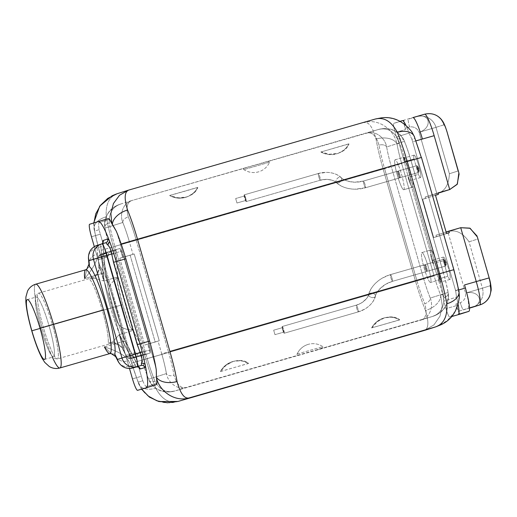 <?xml version="1.0" encoding="UTF-8"?>
<svg xmlns="http://www.w3.org/2000/svg" width="517" height="517" viewBox="0 0 517 517"><rect width="100%" height="100%" fill="white"/><g stroke="black" fill="none" stroke-linecap="round" stroke-linejoin="round"><path stroke-width="0.39" stroke-dasharray="2.58 1.94" d="M133.212 330.273C115.963 328.747 117.378 321.968 112.609 307.544C117.378 321.968 115.963 328.747 133.212 330.273C132.352 327.681 132.494 337.498 122.658 304.675L43.389 327.487A34.18 4.698 -106.1 0 0 57.335 358.914A34.18 4.698 -106.1 0 0 52.353 324.657L102.301 310.265A34.18 4.698 73.9 0 1 102.405 310.607A34.18 4.698 73.9 0 1 108.15 342.952A12.46 11.885 -169.9 0 1 123.77 350.933A46.64 6.411 -106.1 0 0 115.931 306.801A46.64 6.411 -106.1 0 0 98.844 264.562L98.818 265.744L103.801 280.996L94.333 278.185L89.919 278.469L94.333 278.185L103.801 280.996L117.876 276.938L103.801 280.996L101.435 254.836C99.703 255.01 99.742 254.7 101.552 253.899L120.054 248.444A3.037 0.42 73.9 0 1 120.067 248.444L121.54 251.165L123.266 257.149L122.632 257.343L134.213 253.996L119.776 258.248L122.632 257.343L120.067 248.438L121.54 251.165L108.77 254.842A3.037 0.42 -106.1 0 0 107.53 252.05L101.978 253.776A3.037 0.42 -106.1 0 0 101.901 254.383L115.485 250.474L117.876 276.938L115.485 250.474A3.037 0.42 73.9 0 1 115.562 249.86L120.054 248.444A3.037 0.42 73.9 0 1 120.067 248.444L122.632 257.343L119.776 258.248L144.818 345.02L147.681 344.115L150.247 353.014L135.945 357.144C131.699 356.859 131.473 355.295 135.26 352.465L137.27 353.583A3.037 0.42 73.9 0 1 137.716 356.627L150.24 353.021L137.716 356.627A3.037 0.42 -106.1 0 0 137.27 353.583L150.04 349.906L148.314 343.921L148.806 343.779L123.763 257.007L123.266 257.149L121.54 251.165L108.77 254.842L107.665 256.865L102.605 258.338L130.2 353.938A4.672 4.627 72.5 0 0 135.945 357.144L132.165 358.352A3.037 0.42 -106.1 0 0 132.165 358.352L145.749 354.442A3.037 0.42 73.9 0 1 145.361 353.977L133.354 330.544L119.272 334.602L133.354 330.544L145.361 353.977L131.777 357.887L145.361 353.977A3.037 0.42 73.9 0 0 145.742 354.442L132.158 358.352A3.037 0.42 73.9 0 1 132.158 358.352A3.037 0.42 73.9 0 1 131.777 357.887A3.037 0.42 -106.1 0 0 132.158 358.352L131.312 358.578C129.095 358.863 127.421 358.042 126.284 356.116A4.672 3.787 -27.1 0 1 125.993 355.269A4.672 4.627 72.5 0 0 131.732 358.475L131.26 358.585L131.732 358.475C129.761 358.74 129.56 358.507 131.144 357.764L131.777 357.887L131.144 357.764C129.56 358.507 129.761 358.74 131.732 358.475A4.672 4.627 -107.5 0 1 125.993 355.269L130.2 353.938L125.993 355.269L123.77 350.933A46.64 6.411 -106.1 0 0 115.931 306.801A46.64 6.411 -106.1 0 0 98.844 264.562L98.398 259.67L102.605 258.338L98.398 259.67L98.844 264.562A12.46 11.904 -42.8 0 1 89.88 279.652A34.18 4.698 73.9 0 1 102.301 310.265L52.353 324.657A34.18 4.698 -106.1 0 0 38.413 293.223A34.18 4.698 -106.1 0 0 43.389 327.487L112.609 307.544C108.841 292.37 104.208 287.84 117.908 277.248C104.208 287.84 108.841 292.37 112.609 307.544L122.658 304.675C113.507 271.716 118.548 279.878 117.908 277.248M105.759 252.567L107.53 252.05A3.037 0.42 73.9 0 1 108.77 254.842L107.665 256.865L135.26 352.465C131.473 355.295 131.699 356.859 135.945 357.144A4.672 4.627 -107.5 0 1 130.2 353.938L135.26 352.465L130.2 353.938L102.605 258.338L107.665 256.865C102.98 256.548 102.347 255.114 105.759 252.567L105.655 252.6A4.672 4.627 72.5 0 0 102.605 258.338A4.672 4.627 -107.5 0 1 105.649 252.6L101.442 253.931A4.672 4.627 72.5 0 0 98.398 259.67A4.672 4.627 -107.5 0 1 101.442 253.931C99.219 254.797 98.14 256.419 98.191 258.804A4.672 3.768 -5.2 0 0 98.398 259.67A4.672 3.768 174.8 0 1 98.191 258.804L98.844 264.562A12.46 11.904 -42.8 0 1 89.88 279.652A34.18 4.698 73.9 0 1 102.301 310.265A34.18 4.698 73.9 0 1 102.405 310.607A34.18 4.698 73.9 0 1 108.15 342.952A12.46 11.885 -169.9 0 1 123.77 350.933L123.072 349.86C121.094 346.067 117.747 343.934 113.023 343.456L109.514 343.883L57.335 358.914L54.311 358.52L52.469 356.911L50.375 353.718C47.286 347.941 44.1 339.443 40.811 328.217C37.567 316.805 35.725 307.802 35.279 301.217L35.537 296.525C35.531 295.381 36.487 294.283 38.413 293.223A34.18 4.698 73.9 0 1 52.353 324.657L48.992 325.632A31.143 4.278 -106.1 0 0 36.274 297.004A31.143 4.278 -106.1 0 0 40.824 328.211L40.087 328.424L40.824 328.211A31.143 4.278 73.9 0 1 36.287 296.997A31.143 4.278 73.9 0 1 48.992 325.632L40.029 328.217L48.992 325.632A31.143 4.278 73.9 0 1 53.529 356.846A31.143 4.278 73.9 0 1 40.824 328.211L43.389 327.487L40.824 328.211A31.143 4.278 -106.1 0 0 53.548 356.846A31.143 4.278 -106.1 0 0 48.992 325.632L52.353 324.657A34.18 4.698 73.9 0 1 57.335 358.914A34.18 4.698 73.9 0 1 43.389 327.487A34.18 4.698 73.9 0 1 38.413 293.223L90.488 278.224C97.9 275.387 99.193 269.583 98.831 265.854L103.801 280.996L101.435 254.836A4.672 3.768 -5.2 0 0 98.191 258.804A4.672 3.768 174.8 0 1 101.435 254.836L115.485 250.474A3.037 0.42 73.9 0 1 115.562 249.86L101.552 253.899A4.672 4.627 72.5 0 0 101.442 253.931A4.672 4.627 -107.5 0 1 101.552 253.899L105.759 252.567A4.672 4.627 72.5 0 0 105.649 252.6A4.672 4.627 -107.5 0 1 105.759 252.567C102.347 255.114 102.98 256.548 107.665 256.865L135.26 352.465L137.27 353.583L150.04 349.906L150.247 353.014L147.681 344.115L159.255 340.768L134.213 253.996L123.783 257.001L148.806 343.779L123.783 257.001L148.831 343.773L159.255 340.768L144.818 345.02L148.314 343.921L150.04 349.906L150.247 353.014A3.037 0.42 73.9 0 1 150.24 353.021L145.749 354.442A3.037 0.42 73.9 0 1 145.742 354.442M132.604 329.768L130.297 327.022L122.658 304.675L117.197 281.603L117.669 278.01M108.874 343.979L112.79 341.892L119.272 334.602L131.144 357.764A4.672 3.787 -27.1 0 1 126.284 356.116A4.672 3.787 152.9 0 0 131.144 357.764L119.272 334.602L112.79 341.892L108.874 343.979M123.072 349.86L119.272 334.602L123.124 349.957L125.993 355.269A4.672 3.787 152.9 0 0 126.284 356.116L123.059 349.835M119.776 258.248L144.818 345.02L155.197 342.028L130.148 255.256L119.776 258.248M105.048 228.087C102.786 219.835 108.693 207.42 121.017 203.944C112.777 206.587 108.861 212.894 109.261 222.879A38.93 5.351 -106.1 0 0 114.852 246.376A38.93 5.351 73.9 0 1 109.261 222.879A6.23 3.8 -9.9 0 0 104.841 227.454A6.23 3.8 -9.9 0 0 105.048 228.087A32.7 4.491 -106.1 0 0 109.74 247.824L384.596 168.658L416.98 280.867L147.235 358.585A38.93 5.351 -106.1 0 0 155.016 381.391C159.979 389.999 166.642 393.185 174.992 390.955C162.732 394.652 151.138 387.349 148.657 379.194A32.7 4.491 73.9 0 1 142.123 360.032L109.74 247.824A32.7 4.491 73.9 0 1 105.048 228.087L122.8 222.478A32.7 4.491 73.9 0 1 129.334 241.639L133.005 254.351L130.148 255.256L155.197 342.028L158.053 341.13L161.724 353.841A32.7 4.491 73.9 0 1 166.416 373.584L148.657 379.194L166.416 373.584C167.792 382.095 176.892 390.18 186.017 387.479L174.992 390.955C162.732 394.652 151.138 387.349 148.657 379.194A6.23 3.839 157.7 0 0 148.825 379.846A6.23 3.839 157.7 0 0 155.016 381.391C159.979 389.999 166.642 393.185 174.992 390.955L432.05 316.591C444.374 313.115 450.275 300.707 448.019 292.448L430.26 298.057C433.627 305.961 430.215 317.593 421.025 320.075C426.034 318.453 427.281 312.985 424.761 303.673A6.23 3.839 157.7 0 0 430.26 298.057A32.7 4.491 73.9 0 1 423.727 278.902L391.337 166.694A32.7 4.491 73.9 0 1 386.645 146.951L404.404 141.341A32.7 4.491 73.9 0 1 410.937 160.503L443.327 272.711A32.7 4.491 73.9 0 1 448.019 292.448L430.26 298.057A32.7 4.491 73.9 0 1 423.727 278.902L391.337 166.694A32.7 4.491 73.9 0 1 386.645 146.951L404.404 141.341C401.922 133.186 390.329 125.883 378.069 129.58L367.044 133.063C376.169 130.355 385.275 138.446 386.645 146.951A6.23 3.8 -9.9 0 0 379.006 145.161C376.163 135.881 372.175 131.848 367.044 133.063L132.042 200.467C122.852 202.948 119.44 214.574 122.8 222.478L105.048 228.087C102.786 219.835 108.693 207.42 121.017 203.944C112.777 206.587 108.861 212.894 109.261 222.879A6.23 3.8 -9.9 0 0 104.828 227.402M397.586 171.211A3.503 0.485 -106.1 0 0 397.547 172.303A3.503 0.485 -106.1 0 0 398.504 176A3.503 0.485 -106.1 0 0 399.531 177.945A3.503 0.485 -106.1 0 0 399.014 174.436A3.503 0.485 -106.1 0 0 397.586 171.211L363.496 181.034A3.503 0.485 -106.1 0 0 363.457 182.126A3.503 0.485 -106.1 0 0 364.414 185.816A3.503 0.485 -106.1 0 0 365.435 187.768A3.503 0.485 -106.1 0 0 365.441 187.768L399.531 177.945A3.503 0.485 73.9 0 1 399.525 177.945A3.503 0.485 73.9 0 1 398.504 176A3.503 0.485 73.9 0 1 397.547 172.303A3.503 0.485 73.9 0 1 397.586 171.211L397.586 171.211A3.503 0.485 73.9 0 1 399.021 174.442A3.503 0.485 73.9 0 1 399.531 177.945L365.441 187.768A3.503 0.485 -106.1 0 0 364.931 184.265A3.503 0.485 -106.1 0 0 363.496 181.034L397.586 171.211L363.496 181.034A3.503 0.485 73.9 0 1 364.931 184.265A3.503 0.485 73.9 0 1 365.441 187.768A25.837 18.03 171.7 0 1 354.791 189.196A25.837 18.03 171.7 0 1 337.026 183.018A3.503 2.184 -47.4 0 1 336.405 182.688A3.503 2.184 -47.4 0 1 336.819 179.056A3.503 2.184 -47.4 0 1 340.529 177.195A20.88 14.573 -8.3 0 0 354.888 182.191A20.88 14.573 -8.3 0 0 363.496 181.034A20.88 14.573 171.7 0 1 354.888 182.191A20.88 14.573 171.7 0 1 340.529 177.195A3.503 2.184 132.6 0 0 336.819 179.056A3.503 2.184 132.6 0 0 336.405 182.688A3.503 2.184 132.6 0 0 337.026 183.018A15.213 10.618 -8.3 0 0 326.563 179.38A15.213 10.618 -8.3 0 0 320.294 180.22A3.503 0.485 -106.1 0 0 320.12 178.01A3.503 0.485 -106.1 0 0 318.957 174.371A3.503 0.485 -106.1 0 0 318.349 173.486A3.503 0.485 -106.1 0 0 318.349 173.492A20.169 14.075 171.7 0 1 326.666 172.374A20.169 14.075 171.7 0 1 340.529 177.195A20.169 14.075 -8.3 0 0 326.666 172.374A20.169 14.075 -8.3 0 0 318.349 173.492A3.503 0.485 73.9 0 1 318.349 173.486A3.503 0.485 73.9 0 1 318.957 174.371A3.503 0.485 73.9 0 1 320.12 178.01A3.503 0.485 73.9 0 1 320.294 180.22L246.189 201.572A3.503 0.485 -106.1 0 0 245.678 198.069A3.503 0.485 -106.1 0 0 244.244 194.838L318.349 173.492L244.244 194.838A3.503 0.485 -106.1 0 0 244.754 198.347A3.503 0.485 -106.1 0 0 246.182 201.572A3.503 0.485 -106.1 0 0 246.189 201.572L320.294 180.22A3.503 0.485 73.9 0 1 320.288 180.22A3.503 0.485 73.9 0 1 319.68 179.341A3.503 0.485 73.9 0 1 318.524 175.702A3.503 0.485 73.9 0 1 318.349 173.492A3.503 0.485 -106.1 0 0 318.524 175.702A3.503 0.485 -106.1 0 0 319.68 179.341A3.503 0.485 -106.1 0 0 320.288 180.22A3.503 0.485 -106.1 0 0 320.294 180.22A15.213 10.618 171.7 0 1 326.563 179.38A15.213 10.618 171.7 0 1 337.026 183.018A3.503 2.184 132.6 0 0 340.742 181.157A3.503 2.184 132.6 0 0 341.149 177.531A3.503 2.184 132.6 0 0 340.529 177.195A3.503 2.184 -47.4 0 1 341.149 177.531A3.503 2.184 -47.4 0 1 340.742 181.157A3.503 2.184 -47.4 0 1 337.026 183.018A25.837 18.03 -8.3 0 0 354.791 189.196A25.837 18.03 -8.3 0 0 365.441 187.768A3.503 0.485 73.9 0 1 365.435 187.768A3.503 0.485 73.9 0 1 364.414 185.816A3.503 0.485 73.9 0 1 363.457 182.126A3.503 0.485 73.9 0 1 363.496 181.034L354.888 182.191C347.689 181.519 343.107 179.961 341.149 177.531C337.711 174.339 332.883 172.626 326.666 172.374L318.349 173.486L244.244 194.838A3.503 0.485 73.9 0 1 245.672 198.063A3.503 0.485 73.9 0 1 246.189 201.572A3.503 0.485 73.9 0 1 244.754 198.354A3.503 0.485 73.9 0 1 244.244 194.838M426.538 271.515A3.503 0.485 -106.1 0 0 426.027 268.006A3.503 0.485 -106.1 0 0 424.593 264.788A3.503 0.485 -106.1 0 0 424.767 266.998A3.503 0.485 -106.1 0 0 425.924 270.637A3.503 0.485 -106.1 0 0 426.538 271.515L392.448 281.338A3.503 0.485 -106.1 0 0 391.938 277.836A3.503 0.485 -106.1 0 0 390.503 274.605L424.593 264.788A3.503 0.485 73.9 0 1 426.027 268.013A3.503 0.485 73.9 0 1 426.538 271.515L426.538 271.515A3.503 0.485 73.9 0 1 425.924 270.637A3.503 0.485 73.9 0 1 424.767 266.998A3.503 0.485 73.9 0 1 424.593 264.788L390.503 274.605A3.503 0.485 -106.1 0 0 390.678 276.821A3.503 0.485 -106.1 0 0 391.841 280.453A3.503 0.485 -106.1 0 0 392.448 281.338L426.538 271.515L392.448 281.338A3.503 0.485 73.9 0 1 391.841 280.453A3.503 0.485 73.9 0 1 390.678 276.821A3.503 0.485 73.9 0 1 390.503 274.605A25.837 18.16 156 0 0 389.534 274.902A25.837 18.16 156 0 0 382.25 278.14A25.837 18.16 156 0 0 369.009 293.824A3.503 2.165 -165 0 1 373.138 293.43A3.503 2.165 -165 0 1 375.426 296.26A3.503 2.165 -165 0 1 375.077 296.874A20.88 14.676 -24 0 1 385.779 284.195A20.88 14.676 -24 0 1 391.666 281.578A20.88 14.676 -24 0 1 392.448 281.338A20.88 14.676 156 0 0 391.666 281.578A20.88 14.676 156 0 0 385.779 284.195A20.88 14.676 156 0 0 375.077 296.874A3.503 2.165 15 0 0 375.426 296.26A3.503 2.165 15 0 0 373.138 293.43A3.503 2.165 15 0 0 369.009 293.824A15.213 10.695 -24 0 1 361.209 303.065A15.213 10.695 -24 0 1 356.924 304.972A15.213 10.695 -24 0 1 356.349 305.146A3.503 0.485 -106.1 0 0 356.31 306.232A3.503 0.485 -106.1 0 0 357.266 309.929A3.503 0.485 -106.1 0 0 358.294 311.88L358.294 311.88A20.169 14.172 156 0 0 359.05 311.648A20.169 14.172 156 0 0 364.737 309.121A20.169 14.172 156 0 0 375.077 296.874A20.169 14.172 -24 0 1 364.737 309.121A20.169 14.172 -24 0 1 359.05 311.648A20.169 14.172 -24 0 1 358.294 311.88L358.294 311.88A3.503 0.485 73.9 0 1 357.266 309.929A3.503 0.485 73.9 0 1 356.31 306.232A3.503 0.485 73.9 0 1 356.349 305.146L282.243 326.498A3.503 0.485 -106.1 0 0 282.754 330.001A3.503 0.485 -106.1 0 0 284.188 333.232A3.503 0.485 -106.1 0 0 284.188 333.226L358.294 311.88L284.188 333.226A3.503 0.485 -106.1 0 0 283.678 329.723A3.503 0.485 -106.1 0 0 282.243 326.498L356.349 305.146A3.503 0.485 73.9 0 1 357.376 307.098A3.503 0.485 73.9 0 1 358.333 310.788A3.503 0.485 73.9 0 1 358.294 311.88A3.503 0.485 -106.1 0 0 358.333 310.788A3.503 0.485 -106.1 0 0 357.376 307.098A3.503 0.485 -106.1 0 0 356.349 305.146L356.349 305.146A15.213 10.695 156 0 0 356.924 304.972A15.213 10.695 156 0 0 361.209 303.065A15.213 10.695 156 0 0 369.009 293.824A3.503 2.165 15 0 0 368.66 294.444A3.503 2.165 15 0 0 370.947 297.269A3.503 2.165 15 0 0 375.077 296.874A3.503 2.165 -165 0 1 370.947 297.269A3.503 2.165 -165 0 1 368.66 294.444A3.503 2.165 -165 0 1 369.009 293.824A25.837 18.16 -24 0 1 382.25 278.14A25.837 18.16 -24 0 1 389.534 274.902A25.837 18.16 -24 0 1 390.503 274.605L390.503 274.605A3.503 0.485 73.9 0 1 391.938 277.836A3.503 0.485 73.9 0 1 392.448 281.338L385.779 284.195C379 289.119 375.549 293.139 375.426 296.26C374.747 299.265 372.053 304.662 364.737 309.121L358.294 311.88L284.188 333.232A3.503 0.485 73.9 0 1 282.754 330.008A3.503 0.485 73.9 0 1 282.243 326.498A3.503 0.485 73.9 0 1 283.678 329.717A3.503 0.485 73.9 0 1 284.188 333.226M122.8 222.478A6.23 3.839 -22.3 0 1 128.306 216.862C125.78 207.55 127.027 202.082 132.042 200.467C122.852 202.948 119.44 214.574 122.8 222.478A6.23 3.839 -22.3 0 1 128.306 216.862A38.93 5.351 73.9 0 1 136.081 239.668L129.334 241.639A32.7 4.491 -106.1 0 0 122.8 222.478M159.255 340.768L134.213 253.996L133.005 254.351L129.334 241.639L136.081 239.668L168.471 351.877L161.724 353.841L158.053 341.13L159.255 340.768M166.416 373.584A32.7 4.491 -106.1 0 0 161.724 353.841L168.471 351.877A38.93 5.351 73.9 0 1 174.055 375.374A6.23 3.8 170.1 0 1 166.416 373.584C167.792 382.095 176.892 390.18 186.017 387.479C180.885 388.687 176.898 384.654 174.055 375.374A6.23 3.8 170.1 0 1 166.416 373.584M448.233 293.133A6.23 3.8 170.1 0 1 443.799 297.663C444.2 307.641 440.284 313.948 432.05 316.591L317.36 349.634C321.393 348.555 323.215 347.553 322.815 346.636L297.165 354.022C296.209 355.334 297.391 355.47 300.707 354.429L186.017 387.479C180.885 388.687 176.898 384.654 174.055 375.374A38.93 5.351 -106.1 0 0 168.471 351.877L438.216 274.159A38.93 5.351 73.9 0 1 443.799 297.663C444.2 307.641 440.284 313.948 432.05 316.591C444.374 313.115 450.275 300.707 448.019 292.448A6.23 3.8 170.1 0 1 448.226 293.081A6.23 3.8 170.1 0 1 443.799 297.663A38.93 5.351 -106.1 0 0 438.216 274.159L405.826 161.95L410.996 160.483L443.327 272.711A32.7 4.491 73.9 0 1 448.019 292.448M371.768 327.978L377.21 321.761L384.538 317.793L392.849 317.063L399.738 319.797C392.371 313.573 377.287 317.916 371.652 327.888L399.712 319.803A20.867 20.667 72.5 0 0 371.626 327.894L399.635 319.945M220.591 371.529L248.535 363.361C241.193 357.131 226.11 361.473 220.475 371.445L226.032 365.319L233.361 361.351L241.678 360.62L248.561 363.354A20.867 20.667 72.5 0 0 220.449 371.452L248.457 363.503M297.165 354.022L322.815 346.636A17.688 17.52 72.5 0 0 297.165 354.022C296.209 355.334 297.391 355.47 300.707 354.429L317.36 349.634C321.393 348.555 323.215 347.553 322.815 346.636A17.688 17.52 72.5 0 0 297.165 354.022L296.881 354.481M432.587 316.423L437.563 314.213C445.15 310.058 448.704 303.014 448.226 293.081C447.134 286.922 445.518 280.124 443.379 272.692L439.65 273.745M404.404 141.341A32.7 4.491 73.9 0 1 410.937 160.503L405.826 161.95A38.93 5.351 -106.1 0 0 398.045 139.144A6.23 3.839 -22.3 0 1 404.236 140.689A6.23 3.839 -22.3 0 1 404.404 141.341C401.922 133.186 390.329 125.883 378.069 129.58C386.425 127.35 393.082 130.536 398.045 139.144A6.23 3.839 -22.3 0 1 404.216 140.643M443.379 272.692L410.996 160.483C408.844 153.058 406.588 146.46 404.236 140.689C398.801 131.428 391.44 127.447 382.153 128.752L378.153 129.554L246.732 167.418C243.378 168.283 242.447 169.001 243.927 169.582L269.577 162.196C269.454 161.226 267.392 161.369 263.379 162.622L378.069 129.58C386.425 127.35 393.082 130.536 398.045 139.144A38.93 5.351 73.9 0 1 405.826 161.95L136.081 239.668A38.93 5.351 -106.1 0 0 128.306 216.862C125.78 207.55 127.027 202.082 132.042 200.467L246.732 167.418L131.99 200.48M348.801 143.842L320.863 152.017A20.867 20.667 72.5 0 0 348.949 143.926L320.883 152.011C330.951 157.381 346.035 153.038 348.975 143.92L344.917 149.568L338.073 153.381L329.329 154.247L320.941 151.875M197.798 187.471L193.746 193.125L186.902 196.938L178.158 197.804L169.712 195.568C179.774 200.939 194.857 196.589 197.798 187.471L169.686 195.575A20.867 20.667 72.5 0 0 197.772 187.484A20.867 20.667 -107.5 0 1 169.686 195.575M246.732 167.418C243.378 168.283 242.447 169.001 243.927 169.582A17.688 17.52 72.5 0 0 269.577 162.196C269.454 161.226 267.392 161.369 263.379 162.622M243.436 169.343L243.927 169.582A17.688 17.52 72.5 0 0 269.577 162.196L243.927 169.582M438.216 274.159L405.826 161.95L136.081 239.668L168.471 351.877L438.216 274.159M348.949 143.926A20.867 20.667 -107.5 0 1 320.863 152.017M197.63 187.4L169.763 195.432M371.626 327.894A20.867 20.667 -107.5 0 1 399.712 319.803M248.561 363.354L248.535 363.361A20.867 20.667 -107.5 0 0 232.301 361.687L233.322 361.364M220.449 371.452A20.867 20.667 -107.5 0 1 232.301 361.687M148.844 379.892A6.23 3.839 157.7 0 0 155.016 381.391A38.93 5.351 73.9 0 1 147.235 358.585L416.98 280.867A38.93 5.351 -106.1 0 0 424.761 303.673A38.93 5.351 73.9 0 1 416.98 280.867L423.727 278.902L416.98 280.867L384.596 168.658A38.93 5.351 73.9 0 1 379.006 145.161C376.163 135.881 372.175 131.848 367.044 133.063C376.169 130.355 385.275 138.446 386.645 146.951A6.23 3.8 -9.9 0 0 379.006 145.161A38.93 5.351 -106.1 0 0 384.596 168.658L109.682 247.843L142.123 360.032A32.7 4.491 -106.1 0 0 148.657 379.194M430.26 298.057C433.627 305.961 430.215 317.593 421.025 320.075C426.034 318.453 427.281 312.985 424.761 303.673A6.23 3.839 157.7 0 0 430.26 298.057M147.235 358.585L142.072 360.052L147.235 358.585L114.852 246.376L147.235 358.585M244.567 195.962L245.866 200.447L244.567 195.962L235.674 198.522L236.967 203.013L245.866 200.447L244.567 195.962L245.866 200.447L236.967 203.013L235.674 198.522L244.567 195.962L235.674 198.522L236.967 203.013L235.674 198.522M283.865 332.108L282.566 327.616L283.865 332.108L274.973 334.667L273.674 330.182L282.566 327.616L283.865 332.108L282.566 327.616L273.674 330.182L274.973 334.667L283.865 332.108L274.973 334.667L273.674 330.182L274.973 334.667M101.978 253.776L101.552 253.899C99.742 254.7 99.703 255.01 101.435 254.836L101.901 254.383A3.037 0.42 73.9 0 1 101.978 253.776M105.688 252.593L120.054 248.444M59.869 367.988A43.602 5.991 73.9 0 1 42.084 327.894L31.86 330.809L42.084 327.894A43.602 5.991 -106.1 0 0 52.391 357.176M109.895 353.576A43.602 5.991 73.9 0 1 104.389 346.913L122.988 341.55A43.602 5.991 73.9 0 1 110.703 308.126L42.084 327.894L110.703 308.126A43.602 5.991 73.9 0 1 110.567 307.634A43.602 5.991 73.9 0 1 103.251 273.17A3.037 2.449 -5.2 0 0 105.358 270.591A3.037 2.449 -5.2 0 0 105.222 270.029A46.64 6.411 -106.1 0 0 113.049 306.891A46.64 6.411 -106.1 0 0 126.335 343.172A3.037 2.462 152.9 0 0 126.148 342.622A3.037 2.462 152.9 0 0 122.988 341.55A43.602 5.991 73.9 0 1 110.703 308.126A43.602 5.991 73.9 0 1 110.567 307.634A43.602 5.991 73.9 0 1 103.251 273.17L84.652 278.534L86.862 269.008L84.652 278.534C93.693 267.819 98.017 259.56 97.616 253.757C98.017 259.56 93.693 267.819 84.652 278.534A43.602 5.991 73.9 0 1 85.751 269.784M88.963 264.193A12.46 10.049 174.8 0 1 97.616 253.757L97.08 247.792L100.86 246.706A3.037 2.449 -5.2 0 0 102.967 244.121A3.037 2.449 -5.2 0 0 102.831 243.565A15.497 2.133 -106.1 0 1 102.78 242.912A15.497 2.133 -106.1 0 0 102.831 243.565L105.222 270.029A46.64 6.411 -106.1 0 0 113.049 306.891A46.64 6.411 -106.1 0 0 126.335 343.172L138.343 366.605A15.497 2.133 -106.1 0 0 138.621 367.122A15.497 2.133 -106.1 0 1 138.343 366.605A3.037 2.462 152.9 0 0 138.155 366.049A3.037 2.462 -27.1 0 1 138.343 366.605L126.335 343.172A3.037 2.462 -27.1 0 0 126.148 342.622C118.419 328.392 106.45 286.941 105.358 270.591A3.037 2.449 174.8 0 1 103.251 273.17L100.86 246.706L103.251 273.17L84.652 278.534M129.47 368.459L94.314 246.654L129.47 368.459M102.928 242.525L105.358 270.591A3.037 2.449 174.8 0 0 105.222 270.029L102.831 243.565A3.037 2.449 174.8 0 1 102.967 244.121A3.037 2.449 174.8 0 1 100.86 246.706A12.46 1.713 73.9 0 1 101.164 244.205L105.655 242.79A3.037 3.005 -107.5 0 1 105.655 242.79A3.037 3.005 72.5 0 0 105.733 242.764L101.242 244.186A3.037 3.005 72.5 0 0 101.939 243.856A3.037 3.005 -107.5 0 1 101.164 244.205A3.037 3.005 72.5 0 0 101.242 244.186L101.907 243.869M108.04 218.71L99.264 221.483A12.46 1.713 73.9 0 0 98.896 222.691C98.489 224.32 98.579 226.646 99.167 229.658C98.579 226.646 98.489 224.32 98.896 222.691L109.572 219.318L98.896 222.691A12.46 1.713 73.9 0 1 99.264 221.483L108.04 218.71L98.45 221.476M99.167 229.658L94.669 231.073L93.907 222.911L94.669 231.073L99.167 229.658A12.46 1.713 -106.1 0 0 100.343 234.182A12.46 1.713 73.9 0 1 99.167 229.658M435.928 326.802L447.179 320.74L455.141 311.376L458.896 300.409L458.392 289.462L455.529 290.367L412.65 141.82A23.297 3.199 -106.1 0 0 411.894 139.267L409.044 133.076A23.297 3.199 -106.1 0 0 405.767 125.017A23.297 3.199 73.9 0 1 409.044 133.076L396.442 137.057A29.585 29.307 -107.5 0 1 399.053 143.319L404.352 161.685L413.988 158.919L418.46 174.41L408.087 177.409L409.296 181.603L410.039 181.389L431.682 256.361L430.939 256.574L433.026 263.799L443.399 260.82L447.871 276.311L438.242 279.096L442.668 294.425L440.633 295.071A32.7 4.491 73.9 0 1 434.099 275.91L401.715 163.702A32.7 4.491 73.9 0 1 397.024 143.965A17.132 10.456 -9.9 0 0 376.014 139.028C372.718 127.059 368.718 121.573 364.026 122.587C378.502 118.147 394.122 129.554 397.024 143.965L399.053 143.319A29.585 29.307 72.5 0 0 396.442 137.057L409.044 133.076L411.894 139.267L414.776 138.356C410.679 124.326 392.5 113.721 375.045 119.104L129.017 189.991M99.264 221.483L89.628 224.262L99.264 221.483M480.047 304.856A15.575 15.426 -107.5 0 0 490.181 285.733L482.419 288.182A15.575 15.426 -107.5 0 1 472.292 307.305A15.575 15.426 72.5 0 0 482.419 288.182L465.558 293.1L482.419 288.182L469.035 241.807C462.618 232.598 455.555 229.244 447.858 231.758L460.718 227.7L447.858 231.758L465.558 293.1C466.037 297.592 464.285 300.797 460.311 302.716L455.865 303.996L456.479 305.637A9.196 1.267 73.9 0 0 460.22 314.09A9.196 1.267 73.9 0 1 456.479 305.637L445.971 308.662L443.793 301.12A29.585 29.307 72.5 0 0 442.668 294.425L440.633 295.071A17.132 10.547 157.7 0 1 425.51 310.51C429.078 322.33 428.593 329.006 424.05 330.544C428.593 329.006 429.078 322.33 425.51 310.51A49.832 6.85 73.9 0 1 415.552 281.319A49.832 6.85 -106.1 0 0 425.51 310.51A17.132 10.547 157.7 0 0 440.633 295.071A32.7 4.491 73.9 0 1 434.099 275.91L415.552 281.319L434.099 275.91L401.715 163.702L383.168 169.111L415.552 281.319L145.807 359.037L415.552 281.319L383.168 169.111A49.832 6.85 73.9 0 1 376.014 139.028C372.718 127.059 368.718 121.573 364.026 122.587C378.502 118.147 394.122 129.554 397.024 143.965A17.132 10.456 -9.9 0 0 376.014 139.028A49.832 6.85 -106.1 0 0 383.168 169.111L113.423 246.829L145.807 359.037L113.423 246.829A49.832 6.85 73.9 0 1 106.269 216.746C105.416 204.073 109.32 196.311 117.992 193.474C109.32 196.311 105.416 204.073 106.269 216.746A49.832 6.85 -106.1 0 0 113.423 246.829L99.212 250.868L131.596 363.076L145.807 359.037A49.832 6.85 -106.1 0 0 155.766 388.228C161.776 399.344 169.195 403.745 178.016 401.431C160.561 406.814 142.382 396.209 138.285 382.179L142.782 380.758C143.888 383.614 145.044 385.611 146.253 386.755A12.46 1.713 73.9 0 0 147.183 387.55A12.46 1.713 73.9 0 1 146.253 386.755C145.044 385.611 143.888 383.614 142.782 380.758A12.46 1.713 73.9 0 1 141.367 376.311L132.475 378.871L141.367 376.311L100.343 234.182L91.451 236.741L100.343 234.182L141.367 376.311A12.46 1.713 -106.1 0 0 142.782 380.758L138.285 382.179A32.7 4.491 73.9 0 1 131.751 363.024L99.361 250.816A32.7 4.491 73.9 0 1 94.669 231.073A32.7 4.491 -106.1 0 0 99.361 250.816L401.715 163.702A32.7 4.491 73.9 0 1 397.024 143.965L399.053 143.319L404.352 161.685L413.988 158.919A11.645 1.603 73.9 0 1 414.098 155.126A11.645 1.603 73.9 0 1 414.104 155.126A11.645 1.603 73.9 0 1 418.867 165.873A11.645 1.603 73.9 0 1 420.554 177.512A11.645 1.603 73.9 0 1 418.46 174.41L408.087 177.409A11.645 1.603 -106.1 0 0 410.175 180.498A11.645 1.603 -106.1 0 0 408.488 168.865A11.645 1.603 -106.1 0 0 403.725 158.112A11.645 1.603 -106.1 0 0 403.719 158.118A11.645 1.603 -106.1 0 0 403.635 158.163L404.378 157.95A11.645 1.603 -106.1 0 0 404.352 161.685A11.645 1.603 73.9 0 1 404.378 157.95L403.635 158.163A15.575 2.139 73.9 0 1 404.055 157.233L395.117 159.805A15.575 2.139 73.9 0 1 401.476 174.119A15.575 2.139 73.9 0 1 403.751 189.726A15.575 2.139 73.9 0 1 397.392 175.412A15.575 2.139 73.9 0 1 395.117 159.805A15.575 2.139 -106.1 0 0 397.386 175.386A15.575 2.139 -106.1 0 0 403.745 189.733A15.575 2.139 -106.1 0 0 403.751 189.726L412.689 187.154A15.575 2.139 73.9 0 1 412.682 187.154A15.575 2.139 73.9 0 1 409.296 181.603L410.039 181.389A15.575 2.139 73.9 0 1 404.378 157.95A15.575 2.139 -106.1 0 0 410.039 181.389L431.682 256.361A15.575 2.139 -106.1 0 0 436.012 272.045A15.575 2.139 -106.1 0 0 440.206 279.697A15.575 2.139 -106.1 0 0 440.549 279.18A11.645 1.603 73.9 0 1 440.335 282.185A11.645 1.603 73.9 0 1 438.242 279.096L442.668 294.425A29.585 29.307 -107.5 0 1 443.793 301.12L445.971 308.662L456.479 305.637L455.865 303.996L460.311 302.716C464.285 300.797 466.037 297.592 465.558 293.1L447.858 231.758L435.999 235.177L436.458 236.76L433.666 237.562L422.615 199.278L425.536 198.438L425.116 196.99L436.846 193.61L419.138 132.268C417.174 128.203 413.988 126.419 409.567 126.924L405.121 128.203L405.515 129.573L395.137 132.546A9.196 1.267 73.9 0 1 393.792 123.33L400.145 121.327L393.792 123.33A9.196 1.267 -106.1 0 0 395.137 132.546L396.442 137.057L395.137 132.546L405.515 129.573A9.196 1.267 73.9 0 1 404.171 120.345L393.792 123.33L404.171 120.345A9.196 1.267 -106.1 0 0 405.522 129.573L405.121 128.203A7.787 1.073 73.9 0 1 403.984 120.403L403.984 120.403A7.787 1.073 -106.1 0 0 405.121 128.203L409.567 126.924A7.787 1.073 73.9 0 1 408.43 119.117L416.864 116.661L408.43 119.117A7.787 1.073 73.9 0 0 409.567 126.924C413.988 126.419 417.174 128.203 419.138 132.268L435.999 127.35A15.575 15.426 72.5 0 0 416.864 116.661C430.564 112.764 432.483 128.106 419.138 132.268L436.846 193.61C444.704 191.639 448.885 185.015 449.389 173.731L435.999 127.35L419.138 132.268C432.483 128.106 430.564 112.764 416.864 116.661A15.575 15.426 -107.5 0 1 435.999 127.35L443.76 124.901A7.787 1.073 73.9 0 1 446.94 132.061L458.165 170.959L449.389 173.731C448.885 185.015 444.704 191.639 436.846 193.61L425.116 196.99L437.977 192.925L425.116 196.99L425.536 198.438L422.615 199.278L435.476 195.213L422.615 199.278L433.666 237.562L446.526 233.503L433.666 237.562L436.458 236.76L435.999 235.177L447.858 231.758C455.555 229.244 462.618 232.598 469.035 241.807L477.811 239.035L489.043 277.933A7.787 1.073 73.9 0 1 490.181 285.733L482.419 288.182L469.035 241.807L477.811 239.035L489.179 277.881M146.253 386.755L156.929 383.381L146.253 386.755M136.572 366.889A12.46 1.713 73.9 0 1 134.995 364.983A3.037 2.462 -27.1 0 1 138.155 366.049A3.037 2.462 152.9 0 0 134.995 364.983L122.988 341.55A3.037 2.462 -27.1 0 1 126.148 342.622L138.95 367.374M136.566 366.889A12.46 1.713 73.9 0 1 134.995 364.983L122.988 341.55L104.389 346.913C117.734 351.095 125.773 355.722 128.513 360.795L131.221 366.075L134.995 364.983L131.221 366.075A12.46 1.713 -106.1 0 0 132.791 367.975M104.389 346.913L111.239 353.634L104.389 346.913C117.734 351.095 125.773 355.722 128.513 360.795A12.46 10.094 -27.1 0 1 115.621 356.543M111.724 353.861L114.78 354.145L112.202 354.048M87.573 267.993L89.525 266.643L87.153 268.549M105.655 242.79L97.39 245.297L105.655 242.79M88.963 264.206L88.976 264.349A12.46 10.049 174.8 0 1 97.616 253.757L97.08 247.792A12.46 1.713 73.9 0 1 97.39 245.297L101.888 243.875A12.46 12.337 72.5 0 0 101.584 243.966M152.761 356.407L120.371 244.198A37.806 5.196 -106.1 0 0 116.163 230.937A37.806 5.196 -106.1 0 1 120.371 244.198L121.159 243.966L120.371 244.198L152.761 356.407L153.543 356.174L152.761 356.407A37.806 5.196 -106.1 0 1 156.27 369.894A37.806 5.196 -106.1 0 0 152.761 356.407M413.988 158.926A11.645 1.603 73.9 0 1 414.098 155.126A11.645 1.603 73.9 0 1 419.998 170.267A11.645 1.603 73.9 0 1 418.46 174.41L413.988 158.919M418.88 168.716C417.852 165.931 417.646 165.996 418.266 168.91C419.293 171.696 419.494 171.631 418.88 168.716L418.124 168.936L417.187 166.817L417.523 169.124L418.266 168.91C417.646 165.996 417.852 165.931 418.88 168.716C419.494 171.631 419.293 171.696 418.266 168.91C417.646 165.996 417.852 165.931 418.88 168.716C419.494 171.631 419.293 171.696 418.266 168.91L417.523 169.124L418.46 171.243L418.124 168.936L418.88 168.716M416.812 166.752A3.503 0.485 73.9 0 1 416.851 165.66A3.503 0.485 73.9 0 1 418.285 168.885A3.503 0.485 73.9 0 1 418.796 172.394A3.503 0.485 73.9 0 1 417.768 170.448A3.503 0.485 73.9 0 1 416.812 166.752A3.503 0.485 73.9 0 1 416.851 165.66L398.277 171.011A3.503 0.485 -106.1 0 0 398.239 172.103A3.503 0.485 -106.1 0 0 399.195 175.799A3.503 0.485 -106.1 0 0 400.223 177.745L418.796 172.394A3.503 0.485 73.9 0 1 417.768 170.448A3.503 0.485 73.9 0 1 416.812 166.752M418.124 168.936L417.523 169.124L418.124 168.936M398.239 172.103A3.503 0.485 -106.1 0 0 399.195 175.799A3.503 0.485 -106.1 0 0 400.223 177.745A3.503 0.485 -106.1 0 0 399.712 174.235A3.503 0.485 -106.1 0 0 398.277 171.011A3.503 0.485 -106.1 0 0 398.239 172.103M403.751 189.726A15.575 2.139 -106.1 0 0 401.483 174.145A15.575 2.139 -106.1 0 0 395.124 159.805A15.575 2.139 -106.1 0 0 395.117 159.805L404.055 157.233A15.575 2.139 73.9 0 1 404.061 157.226A15.575 2.139 73.9 0 1 410.42 171.573A15.575 2.139 73.9 0 1 412.689 187.154L403.751 189.726L412.682 187.154A15.575 2.139 73.9 0 1 409.296 181.603L408.087 177.409A11.645 1.603 -106.1 0 0 409.619 173.247A11.645 1.603 -106.1 0 0 403.719 158.118A11.645 1.603 -106.1 0 0 403.635 158.163A15.575 2.139 73.9 0 1 404.055 157.233A15.575 2.139 73.9 0 1 410.414 171.547A15.575 2.139 73.9 0 1 412.689 187.154M106.269 216.746A17.132 10.456 -9.9 0 0 94.081 229.199A17.132 10.456 -9.9 0 0 94.669 231.073A17.132 10.456 -9.9 0 1 94.1 229.335A17.132 10.456 -9.9 0 1 106.269 216.746M421.465 157.459L453.7 269.719A32.7 4.491 73.9 0 1 458.392 289.462L455.529 290.367A29.585 29.307 -107.5 0 1 455.658 290.838L458.741 289.953L455.658 290.838L456.543 297.094A23.297 3.199 73.9 0 1 458.178 304.623A23.297 3.199 -106.1 0 0 456.543 297.094L443.793 301.12L456.543 297.094L455.658 290.838A29.585 29.307 -107.5 0 0 455.529 290.367L412.65 141.82A23.297 3.199 -106.1 0 0 411.894 139.267L414.776 138.356A32.7 4.491 73.9 0 1 421.316 157.511L453.855 269.667M416.011 140.857L412.65 141.82L416.011 140.857M422.428 139.067A23.355 3.212 -106.1 0 0 412.902 117.585A23.355 3.212 -106.1 0 0 412.896 117.592L402.42 120.61M416.101 116.668L424.619 114.212A15.575 15.426 -107.5 0 1 443.76 124.901A7.787 1.073 73.9 0 1 446.94 132.061L447.076 132.016M458.165 170.959L449.389 173.731L435.999 127.35L443.76 124.901A15.575 15.426 72.5 0 0 424.619 114.212M435.495 195.29L425.536 198.438L435.495 195.29M449.318 232.695L436.458 236.76L449.318 232.695M465.558 293.1C479.492 289.526 485.276 303.505 471.918 307.415C485.276 303.505 479.492 289.526 465.558 293.1M469.501 308.126L463.49 309.87A7.787 1.073 73.9 0 1 463.484 309.87A7.787 1.073 73.9 0 1 460.304 302.716A7.787 1.073 73.9 0 0 463.484 309.87A7.787 1.073 73.9 0 1 463.484 309.87L467.95 308.345A23.355 3.212 -106.1 0 0 464.531 284.938A23.355 3.212 -106.1 0 1 467.95 308.345L459.167 311.118A7.787 1.073 -106.1 0 1 456.11 304.377A7.787 1.073 -106.1 0 0 459.167 311.118M445.971 308.662A9.196 1.267 -106.1 0 0 449.725 317.115L451.58 316.585L449.725 317.115A9.196 1.267 73.9 0 1 445.971 308.662M451.645 316.514L449.725 317.115L451.645 316.514M424.728 330.337L433.899 324.947L440.006 316.165L442.261 305.67L440.633 295.071L442.261 305.663L440.012 316.152L433.918 324.928L424.754 330.331M435.96 326.789L447.199 320.727L455.147 311.363L458.902 300.403L458.392 289.462A17.132 10.456 170.1 0 1 458.986 291.336M458.392 289.462A17.132 10.456 170.1 0 1 458.96 291.2M414.324 136.553A17.132 10.547 -22.3 0 1 414.776 138.356A32.7 4.491 73.9 0 1 421.316 157.511M414.776 138.356C410.679 124.326 392.5 113.721 375.045 119.104M141.736 389.12L138.285 382.179A17.132 10.547 157.7 0 0 138.737 383.982A17.132 10.547 157.7 0 0 155.766 388.228A49.832 6.85 73.9 0 1 145.807 359.037L131.751 363.024A32.7 4.491 -106.1 0 0 138.285 382.179A17.132 10.547 157.7 0 0 138.795 384.112A17.132 10.547 157.7 0 0 155.766 388.228C161.776 399.344 169.195 403.745 178.016 401.431M443.399 260.827A11.645 1.603 73.9 0 1 443.515 257.027A11.645 1.603 73.9 0 1 448.271 267.754A11.645 1.603 73.9 0 1 449.971 279.406A11.645 1.603 73.9 0 1 449.964 279.413A11.645 1.603 73.9 0 1 447.871 276.311L438.242 279.096A11.645 1.603 -106.1 0 0 440.329 282.185A11.645 1.603 -106.1 0 0 440.335 282.185A11.645 1.603 -106.1 0 0 440.549 279.18L439.812 279.393A11.645 1.603 -106.1 0 0 436.684 266.895A11.645 1.603 -106.1 0 0 433.136 260.012A11.645 1.603 -106.1 0 0 433.026 263.799L443.399 260.82A11.645 1.603 73.9 0 1 446.875 263.379A11.645 1.603 73.9 0 1 449.971 279.406A11.645 1.603 73.9 0 1 447.871 276.311L443.399 260.82M445.887 262.287C444.859 259.502 444.659 259.566 445.279 262.481C446.3 265.266 446.507 265.202 445.887 262.287L445.137 262.507L444.193 260.387L444.53 262.694L445.279 262.481C444.659 259.566 444.859 259.502 445.887 262.287C446.507 265.202 446.3 265.266 445.279 262.481C444.659 259.566 444.859 259.502 445.887 262.287C446.507 265.202 446.3 265.266 445.279 262.481L444.53 262.694L445.467 264.814L445.137 262.507L445.887 262.287M443.857 259.237A3.503 0.485 73.9 0 1 445.292 262.455A3.503 0.485 73.9 0 1 445.803 265.964A3.503 0.485 73.9 0 1 445.195 265.085A3.503 0.485 73.9 0 1 444.038 261.447A3.503 0.485 73.9 0 1 443.857 259.237A3.503 0.485 73.9 0 1 443.864 259.237A3.503 0.485 73.9 0 1 445.292 262.462A3.503 0.485 73.9 0 1 445.803 265.964L427.229 271.315A3.503 0.485 -106.1 0 0 426.719 267.812A3.503 0.485 -106.1 0 0 425.291 264.588A3.503 0.485 -106.1 0 0 425.284 264.588L443.857 259.237L425.284 264.588A3.503 0.485 -106.1 0 0 425.465 266.798A3.503 0.485 -106.1 0 0 426.622 270.436A3.503 0.485 -106.1 0 0 427.229 271.315A3.503 0.485 -106.1 0 0 426.719 267.806A3.503 0.485 -106.1 0 0 425.284 264.588A3.503 0.485 -106.1 0 0 425.465 266.798A3.503 0.485 -106.1 0 0 426.622 270.436A3.503 0.485 -106.1 0 0 427.229 271.322A3.503 0.485 -106.1 0 0 427.229 271.315L445.803 265.964A3.503 0.485 73.9 0 1 445.803 265.971A3.503 0.485 73.9 0 1 445.195 265.085A3.503 0.485 73.9 0 1 444.038 261.447A3.503 0.485 73.9 0 1 443.857 259.237M445.137 262.507L444.53 262.694L445.137 262.507M430.525 282.482A15.575 2.139 73.9 0 1 424.166 268.168A15.575 2.139 73.9 0 1 421.891 252.561A15.575 2.139 73.9 0 1 428.25 266.882A15.575 2.139 73.9 0 1 430.525 282.482A15.575 2.139 -106.1 0 0 430.525 282.482L440.206 279.697A15.575 2.139 73.9 0 1 440.2 279.697A15.575 2.139 73.9 0 1 435.999 272.026A15.575 2.139 73.9 0 1 431.682 256.361L430.939 256.574A15.575 2.139 73.9 0 1 430.829 249.989L421.891 252.561A15.575 2.139 -106.1 0 0 424.16 268.142A15.575 2.139 -106.1 0 0 430.519 282.489A15.575 2.139 -106.1 0 0 428.257 266.908A15.575 2.139 -106.1 0 0 421.898 252.561A15.575 2.139 -106.1 0 0 421.891 252.561L430.829 249.989A15.575 2.139 73.9 0 1 430.835 249.982A15.575 2.139 73.9 0 1 436.703 262.668A15.575 2.139 73.9 0 1 439.812 279.393L440.549 279.18A15.575 2.139 73.9 0 1 440.206 279.697L430.525 282.482L440.2 279.697M430.939 256.574A15.575 2.139 73.9 0 1 430.829 249.989A15.575 2.139 73.9 0 1 436.697 262.642A15.575 2.139 73.9 0 1 439.812 279.393A11.645 1.603 -106.1 0 0 435.256 263.172A11.645 1.603 -106.1 0 0 433.026 263.799L430.939 256.574M400.223 177.745A3.503 0.485 -106.1 0 0 399.712 174.242A3.503 0.485 -106.1 0 0 398.284 171.011A3.503 0.485 -106.1 0 0 398.277 171.011L416.851 165.66A3.503 0.485 73.9 0 1 416.857 165.66A3.503 0.485 73.9 0 1 418.285 168.891A3.503 0.485 73.9 0 1 418.796 172.394L400.223 177.745L418.796 172.394M132.785 367.975A12.46 1.713 73.9 0 1 131.221 366.075A12.46 10.094 -27.1 0 1 118.257 361.687A12.46 10.094 152.9 0 0 131.221 366.075L128.513 360.795A12.46 10.094 -27.1 0 1 115.55 356.413L115.627 356.556M97.08 247.792A12.46 10.049 -5.2 0 0 88.433 258.384A12.46 10.049 174.8 0 1 97.08 247.792L100.86 246.706A12.46 1.713 73.9 0 1 101.164 244.205L97.39 245.297A12.46 1.713 -106.1 0 0 97.08 247.792M35.731 284.195A43.602 5.991 -106.1 0 0 42.084 327.894A43.602 5.991 73.9 0 1 35.731 284.195M117.185 279.174L117.792 277.842M132.811 329.846L131.557 329.045M421.4 319.958L432.561 316.436M120.506 204.099L131.661 200.577M307.841 344.471C302.71 346.203 299.059 349.544 296.881 354.494M243.423 169.337C248.205 172.549 253.362 173.35 258.901 171.747M337.097 153.691L338.118 153.375M186.941 196.925L185.92 197.248M384.493 317.806L383.478 318.129M120.474 204.112L117.094 205.469C108.57 209.366 104.486 216.694 104.841 227.454C105.933 233.619 107.549 240.411 109.682 247.843L142.072 360.052C144.224 367.477 146.473 374.075 148.825 379.846C153.711 388.487 160.477 392.513 169.124 391.918L174.914 390.981L421.071 320.055M399.525 177.945L365.435 187.768L354.791 189.196C346.855 188.867 340.729 186.702 336.405 182.688C335.158 181.015 331.875 179.916 326.563 179.38L320.288 180.22L246.182 201.572M245.859 200.454L236.967 203.013M424.593 264.788L389.534 274.902L382.25 278.14C373.035 283.743 369.532 290.567 368.66 294.444C368.666 296.532 366.185 299.408 361.209 303.065L356.349 305.146L282.243 326.498M282.566 327.616L273.674 330.182M44.565 359.431L53.529 356.846M414.104 155.126L403.725 158.112M420.554 177.512L410.175 180.498M417.936 166.603L417.187 166.817M419.209 171.024L418.46 171.243M395.124 159.805L404.061 157.226M117.191 193.713L116.538 193.927M93.7 222.976L94.1 229.335L99.212 250.868L131.596 363.076L138.737 383.982L141.522 389.185M437.214 193.494L438.061 193.229M449.725 317.115L451.58 316.585M443.515 257.027L433.136 260.012M449.964 279.413L440.329 282.185M444.943 260.174L444.193 260.387M446.216 264.594L445.467 264.814M425.291 264.588L443.864 259.237M421.898 252.561L430.835 249.982M427.229 271.322L445.803 265.971M398.284 171.011L416.857 165.66M27.323 299.582L36.287 296.997"/><path stroke-width="0.78" d="M439.65 273.745L443.379 272.692M84.652 278.534A43.602 5.991 73.9 0 1 85.751 269.784A43.602 5.991 73.9 0 1 103.536 309.87L40.029 328.217A31.143 4.278 -106.1 0 0 27.323 299.582A31.143 4.278 -106.1 0 0 31.86 330.796A31.143 4.278 -106.1 0 0 44.578 359.431A31.143 4.278 -106.1 0 0 40.029 328.217A31.143 4.278 -106.1 0 0 27.304 299.582A31.143 4.278 -106.1 0 0 31.86 330.796L40.087 328.424L31.86 330.796A31.143 4.278 -106.1 0 0 44.565 359.431A31.143 4.278 -106.1 0 0 40.029 328.217L53.516 324.282A43.602 5.991 73.9 0 1 59.869 367.988A43.602 5.991 -106.1 0 0 53.516 324.282L103.536 309.87A43.602 5.991 73.9 0 1 103.723 310.523A43.602 5.991 73.9 0 1 109.895 353.576A43.602 5.991 73.9 0 1 104.389 346.913M52.391 357.176A43.602 5.991 -106.1 0 0 59.869 367.988C56.256 368.989 52.747 368.518 49.348 366.566L44.759 362.391L42.194 358.423C38.594 351.657 35.111 342.461 31.75 330.835C28.377 319.112 26.406 309.399 25.85 301.695L25.908 296.971L27.569 291C29.417 287.536 32.138 285.268 35.731 284.195A43.602 5.991 73.9 0 1 53.516 324.282A43.602 5.991 -106.1 0 0 35.731 284.195L85.751 269.784A43.602 5.991 73.9 0 1 103.536 309.87A43.602 5.991 73.9 0 1 103.723 310.523A43.602 5.991 73.9 0 1 109.895 353.576L111.271 353.654L115.659 356.601M109.442 240.974A15.497 2.133 -106.1 0 0 107.704 239.035L103.213 240.457A15.497 2.133 -106.1 0 0 102.78 242.912A15.497 2.133 -106.1 0 1 103.213 240.457A3.037 3.005 -107.5 0 1 101.939 243.856A3.037 3.005 72.5 0 0 103.213 240.457L107.704 239.035A3.037 3.005 -107.5 0 1 105.668 242.783A12.46 1.713 73.9 0 1 105.662 242.783A12.46 1.713 73.9 0 1 107.058 244.347A3.037 2.553 151.5 0 0 109.442 240.974A15.497 2.133 -106.1 0 0 107.704 239.035A3.037 3.005 72.5 0 1 105.733 242.764L105.662 242.783A12.46 1.713 73.9 0 1 105.662 242.783A12.46 1.713 73.9 0 1 107.058 244.347A3.037 2.553 151.5 0 0 109.442 240.974A43.602 5.991 73.9 0 1 113.856 253.782L111.73 253.957C111.103 249.646 109.546 246.441 107.058 244.347C109.546 246.441 111.103 249.646 111.73 253.957L106.967 255.327A12.46 1.713 -106.1 0 0 101.881 243.875L105.655 242.79L101.881 243.875A12.46 1.713 73.9 0 1 106.967 255.327L135.467 354.074L142.123 351.709A43.602 5.991 -106.1 0 0 139.965 343.857L149.6 341.078A43.602 5.991 73.9 0 1 156.27 369.894L156.515 378.328C160.115 391.912 175.198 402.187 189.041 397.948L435.068 327.061L189.041 397.948C184.343 398.962 180.349 393.482 177.053 381.507A49.832 6.85 -106.1 0 0 169.899 351.424L439.644 273.706A49.832 6.85 73.9 0 1 446.791 303.789C447.651 316.469 443.741 324.224 435.068 327.061C443.741 324.224 447.651 316.469 446.791 303.789A49.832 6.85 -106.1 0 0 439.644 273.706L407.254 161.504L137.509 239.216L169.899 351.424A49.832 6.85 73.9 0 1 177.053 381.507A17.132 10.456 170.1 0 1 156.444 377.287L156.929 383.381A43.602 5.991 73.9 0 1 155.972 384.777L147.196 387.55A12.46 1.713 73.9 0 1 147.19 387.55A12.46 1.713 73.9 0 1 147.183 387.55L137.561 390.322A12.46 1.713 73.9 0 1 132.475 378.871L129.47 368.459L132.475 378.871A12.46 1.713 -106.1 0 0 137.554 390.329A12.46 1.713 -106.1 0 0 137.561 390.322L147.196 387.55A12.46 1.713 73.9 0 1 147.183 387.55L155.972 384.777A43.602 5.991 73.9 0 0 156.929 383.381L156.515 378.328C160.115 391.912 175.198 402.187 189.041 397.948C184.343 398.962 180.349 393.482 177.053 381.507A17.132 10.456 170.1 0 1 156.444 377.287L156.27 369.894A43.602 5.991 73.9 0 0 149.6 341.078L125.851 258.797L116.215 261.57A43.602 5.991 -106.1 0 0 113.856 253.782A43.602 5.991 -106.1 0 0 109.442 240.974A43.602 5.991 -106.1 0 0 98.43 221.483A43.602 5.991 -106.1 0 0 98.404 221.483A43.602 5.991 73.9 0 1 109.442 240.974M138.743 367.083L136.572 366.889A3.037 3.005 72.5 0 1 140.307 368.97A15.497 2.133 -106.1 0 1 138.621 367.122A15.497 2.133 -106.1 0 0 140.307 368.97L144.799 367.555A15.497 2.133 -106.1 0 0 145.225 364.931A43.602 5.991 73.9 0 1 146.343 387.55A43.602 5.991 -106.1 0 0 145.225 364.931A43.602 5.991 -106.1 0 0 142.123 351.709A43.602 5.991 73.9 0 1 145.225 364.931A3.037 2.54 -3.8 0 0 141.406 363.361C142.421 360.323 142.026 356.769 140.236 352.697L137.238 344.645L113.488 262.365L111.73 253.957L93.474 259.263L121.98 358.003L117.488 359.425A12.46 12.337 72.5 0 0 132.798 367.975L137.289 366.553A12.46 1.713 -106.1 0 0 135.467 354.074L140.236 352.697L137.238 344.645L139.965 343.857L116.215 261.57L113.488 262.365L137.238 344.645L149.6 341.078L125.851 258.797L116.215 261.57L139.965 343.857A43.602 5.991 73.9 0 1 142.123 351.709L140.236 352.697C142.026 356.769 142.421 360.323 141.406 363.361A12.46 1.713 73.9 0 1 141.07 365.467A3.037 3.005 -107.5 0 1 144.799 367.555A15.497 2.133 -106.1 0 0 145.225 364.931A3.037 2.54 -3.8 0 0 141.406 363.361A12.46 1.713 73.9 0 1 141.07 365.467L136.578 366.883A3.037 3.005 -107.5 0 1 140.307 368.97L144.799 367.555A3.037 3.005 72.5 0 0 141.07 365.467L136.578 366.883A12.46 1.713 73.9 0 1 136.572 366.889L132.798 367.975A12.46 1.713 -106.1 0 0 132.798 367.975L136.578 366.883A12.46 1.713 73.9 0 1 136.572 366.889A12.46 1.713 73.9 0 1 136.566 366.889M94.314 246.654L91.451 236.741A12.46 1.713 73.9 0 1 89.628 224.262L98.404 221.483L89.628 224.262A12.46 1.713 -106.1 0 0 91.451 236.741L94.314 246.654M98.45 221.476L108.04 218.71A43.602 5.991 73.9 0 1 108.059 218.704A43.602 5.991 73.9 0 1 109.572 219.318L116.163 230.937A43.602 5.991 73.9 0 1 125.851 258.797A43.602 5.991 73.9 0 0 116.163 230.937L112.389 224.637A17.132 10.547 -22.3 0 1 127.557 210.025A49.832 6.85 73.9 0 1 137.509 239.216L121.159 243.966L137.509 239.216A49.832 6.85 -106.1 0 0 127.557 210.025C123.983 198.205 124.474 191.529 129.017 189.991L375.045 119.104C383.873 116.79 391.285 121.191 397.302 132.307A49.832 6.85 73.9 0 1 407.254 161.504L137.509 239.216L169.899 351.424L439.644 273.706L407.254 161.504L421.465 157.459L407.254 161.504A49.832 6.85 -106.1 0 0 397.302 132.307A17.132 10.547 -22.3 0 1 414.324 136.553L421.316 157.511M117.107 193.746L107.775 198.373L100.434 205.372L95.742 213.857L93.907 222.911L95.748 213.851L100.447 205.359L107.794 198.354L117.139 193.733M128.313 190.204L119.472 195.303L113.41 203.569L110.864 213.521L111.898 223.732L109.572 219.318A43.602 5.991 73.9 0 0 108.04 218.71M115.621 356.543A12.46 10.094 -27.1 0 1 114.78 354.145A46.717 6.424 -106.1 0 0 107.109 309.586A46.717 6.424 -106.1 0 0 89.525 266.643A12.46 10.049 174.8 0 1 88.963 264.193M112.202 354.048L111.724 353.861M87.153 268.549L87.573 267.993M128.339 190.198L119.492 195.29L113.417 203.556L110.864 213.515L111.898 223.732L112.389 224.637A17.132 10.547 -22.3 0 1 127.557 210.025C123.983 198.205 124.474 191.529 129.017 189.991M400.145 121.327L402.394 120.616A23.297 3.199 73.9 0 1 405.767 125.017A23.297 3.199 -106.1 0 0 402.407 120.61A23.297 3.199 -106.1 0 0 402.394 120.616L400.145 121.327M458.392 289.462A32.7 4.491 73.9 0 0 453.7 269.719L439.644 273.706L453.855 269.667L421.465 157.459M459.128 173.874L457.144 184.382L449.706 189.545L437.977 192.925L438.397 194.373L435.476 195.213L446.526 233.503L449.318 232.695L448.859 231.112L446.093 231.984L460.718 227.7L476.26 281.558L489.179 277.881L476.26 281.558A23.355 3.212 73.9 0 1 479.679 304.965A23.355 3.212 -106.1 0 0 476.26 281.558L464.531 284.938L465.423 288.027L458.741 289.953L465.423 288.027L464.531 284.938L476.26 281.558L460.718 227.7L448.859 231.112L449.318 232.695L446.526 233.503L435.476 195.213L438.397 194.373L437.977 192.925L449.706 189.545L434.157 135.687L416.011 140.857L434.157 135.687A23.355 3.212 -106.1 0 0 424.631 114.212A23.355 3.212 73.9 0 1 424.631 114.212A23.355 3.212 73.9 0 1 434.157 135.687L449.706 189.545L457.358 184.071L458.876 172.891M422.428 139.067A23.355 3.212 73.9 0 0 412.909 117.585L424.619 114.212A23.355 3.212 -106.1 0 0 424.619 114.212L416.101 116.668M458.896 172.969L447.076 132.016L458.165 170.959M438.397 194.373L435.495 195.29L438.397 194.373M477.385 237.006L470.121 228.281L460.718 227.7L469.772 228.126L477.075 236.036M489.179 277.881L489.043 277.933A7.787 1.073 73.9 0 1 490.181 285.733A15.575 15.426 72.5 0 1 480.047 304.856A15.575 15.426 -107.5 0 1 479.679 304.965L469.494 307.899L479.679 304.965A15.575 15.426 72.5 0 0 480.047 304.856C484.636 303.298 487.906 300.306 489.858 295.879L491.111 290.548C491.35 289.481 491.06 284.033 489.179 277.881L477.359 236.928M471.918 307.415A15.575 15.426 72.5 0 0 472.286 307.305A15.575 15.426 -107.5 0 1 471.918 307.415L479.679 304.965L471.918 307.415M465.423 288.027A23.297 3.199 73.9 0 1 468.829 311.376L460.233 314.09A9.196 1.267 73.9 0 1 460.22 314.09A9.196 1.267 73.9 0 1 460.227 314.09A9.196 1.267 73.9 0 1 460.22 314.09L468.829 311.376L458.327 314.401A23.297 3.199 -106.1 0 0 458.178 304.623A23.297 3.199 73.9 0 1 458.327 314.401L468.829 311.376A23.297 3.199 73.9 0 0 465.423 288.027M458.986 291.336A17.132 10.456 170.1 0 1 446.791 303.789A17.132 10.456 170.1 0 0 458.96 291.2L459.393 296.487C457.862 310.355 451.742 319.771 441.027 324.728L435.876 326.822M375.045 119.104C383.873 116.79 391.285 121.191 397.302 132.307A17.132 10.547 -22.3 0 1 414.272 136.423A17.132 10.547 -22.3 0 1 414.776 138.356M178.016 401.431L167.327 402.788L157.026 400.849L148.25 396.054L141.736 389.12M113.856 253.782A43.602 5.991 73.9 0 1 116.215 261.57L113.488 262.365L111.73 253.957L113.856 253.782M136.572 366.889L132.791 367.975C126.575 369.384 121.728 367.29 118.257 361.687A12.46 10.094 -27.1 0 1 117.488 359.425A12.46 10.094 152.9 0 0 118.257 361.687L115.55 356.413A12.46 10.094 -27.1 0 1 114.78 354.145A46.717 6.424 -106.1 0 0 107.109 309.586A46.717 6.424 -106.1 0 0 89.525 266.643L88.982 260.678L106.967 255.327L135.467 354.074A12.46 1.713 73.9 0 1 137.289 366.553L132.798 367.975A12.46 1.713 73.9 0 1 132.791 367.975A12.46 1.713 73.9 0 1 132.785 367.975M114.78 354.145L117.488 359.425L114.78 354.145M97.39 245.297A12.46 12.337 72.5 0 0 97.093 245.381C91.244 247.585 88.362 251.921 88.433 258.384A12.46 10.049 -5.2 0 0 88.982 260.678L89.525 266.643A12.46 10.049 174.8 0 1 88.976 264.349L88.433 258.384A12.46 10.049 174.8 0 0 88.982 260.678A12.46 12.337 -107.5 0 1 97.093 245.381A12.46 12.337 72.5 0 0 88.982 260.678L93.474 259.263A12.46 12.337 -107.5 0 1 101.881 243.875L101.571 243.972M97.093 245.381L101.584 243.966A12.46 12.337 72.5 0 0 93.474 259.263L121.98 358.003L135.467 354.074L121.98 358.003A12.46 12.337 72.5 0 0 137.289 366.553A12.46 12.337 -107.5 0 1 121.98 358.003L117.488 359.425A12.46 12.337 -107.5 0 0 132.798 367.975M59.869 367.988L109.895 353.576M98.43 221.483L108.059 218.704M117.223 193.707L128.378 190.185M137.554 390.329L147.19 387.55M88.969 264.155L86.882 268.976L85.751 269.784M102.909 242.861L101.907 243.869M414.324 136.553L411.829 131.796C403.086 120.907 392.849 116.273 381.126 117.902L375.135 119.078L128.403 190.172M116.538 193.927L112.111 195.769L99.729 206.147L93.7 222.976M177.926 401.457L424.089 330.531M438.061 193.229L450.074 189.435M447.076 132.016C445.331 126.387 443.832 122.781 442.591 121.198C440.555 117.895 434.803 111.821 424.631 114.212M472.234 307.318L469.501 308.126M451.58 316.585L460.227 314.09M424.683 330.35L435.844 326.828M458.96 291.2L453.855 269.667M480.047 304.856L472.292 307.305M141.522 389.185L149.439 397.134L158.881 401.554L177.932 401.457"/></g></svg>
